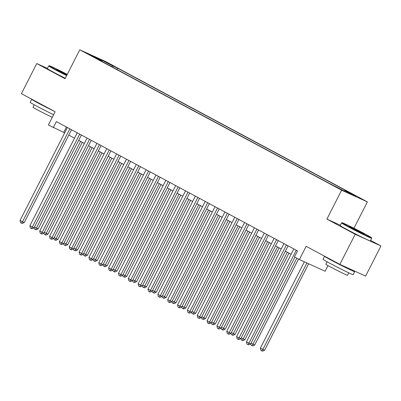 <?xml version="1.0" encoding="UTF-8"?>
<svg xmlns="http://www.w3.org/2000/svg" width="401" height="401" viewBox="0 0 401 401"><rect width="100%" height="100%" fill="white"/><g stroke="black" fill="none" stroke-linecap="round" stroke-linejoin="round"><path stroke-width="0.6" d="M89.403 54.817L95.488 57.794L89.403 54.817M367.381 201.888L105.533 61.503L79.789 49.804L341.637 190.184L367.381 201.888L353.953 228.239M340.394 225.232L326.905 219.101L355.206 234.274L380.95 245.973L370.609 240.43M380.95 245.973L365.602 276.094L339.863 264.389L306.143 246.314L299.392 259.567L325.136 271.266L328.018 265.607M47.448 68.406L36.757 63.543L21.408 93.664L55.127 111.739L48.376 124.992L64.666 132.876M355.206 234.274L339.863 264.389M299.392 259.567L294.469 256.931L297.542 250.906L56.366 121.608L53.298 127.628M340.97 189.327L332.91 185.282L340.87 189.518M102.165 61.579L102.14 61.168L97.268 58.952L329.587 183.503L345.286 191.523L355.857 196.33L345.03 190.525L349.903 192.736L117.588 68.19L112.716 65.975L111.678 66.676M102.14 61.168L91.313 55.363L101.889 60.17L112.716 65.975M326.905 219.101L341.637 190.184M36.757 63.543L65.057 78.716L79.789 49.804M68.812 135.097L74.511 138.155M78.656 140.375L84.355 143.433M88.501 145.653L94.2 148.711M98.345 150.931L104.044 153.984M108.19 156.21L113.889 159.262M118.029 161.483L123.734 164.54M127.874 166.761L133.578 169.818M137.718 172.039L143.418 175.097M147.563 177.317L153.262 180.375M157.408 182.595L163.107 185.653M167.252 187.874L172.951 190.926M177.097 193.152L182.796 196.204M186.941 198.43L192.64 201.482M196.781 203.703L202.485 206.761M206.625 208.981L212.324 212.039M216.47 214.259L222.169 217.317M226.314 219.537L232.014 222.595M236.159 224.816L241.858 227.873M246.003 230.094L251.703 233.146M255.848 235.372L261.547 238.425M265.688 240.65L271.392 243.703M275.532 245.923L281.236 248.981M285.377 251.201L291.076 254.259M66.461 127.022L63.734 132.375M344.319 191.006L345.03 190.525M116.922 69.488L117.588 68.19M101.889 60.17L101.709 60.937M296.269 250.224L248.921 343.146L246.46 341.827L293.808 248.906M294.88 257.151L250.66 343.938L248.921 343.146L247.908 344.554L246.921 344.028L246.46 341.827M250.66 343.938L248.6 344.87L247.908 344.554M304.359 261.828L260.374 348.153L264.575 350.263L308.645 263.773M264.575 350.263L262.515 351.196L261.823 350.88L262.835 349.471L306.905 262.981M261.823 350.88L260.835 350.354L260.374 348.153M348.329 226.395A16.501 0.506 27 0 0 363.677 234.244A16.501 0.506 27 0 0 371.521 237.728A16.501 0.506 27 0 0 365.306 234.109A16.501 0.506 27 0 0 350.359 226.455A16.501 0.506 27 0 0 342.123 222.745A16.501 0.506 27 0 0 348.329 226.395M371.521 237.728L371.697 238.269A16.907 0.516 -153 0 1 371.697 238.289A16.907 0.516 -153 0 1 363.456 234.6A16.907 0.516 -153 0 1 347.933 226.66A16.907 0.516 -153 0 1 341.567 222.936A16.907 0.516 -153 0 1 341.582 222.926L340.213 225.588A16.907 0.516 -153 0 0 346.584 229.312A16.907 0.516 -153 0 0 362.103 237.252A16.907 0.516 -153 0 0 370.349 240.941L371.697 238.289M352.569 228.319A8.251 0.251 -153 0 1 349.461 226.515A8.251 0.251 -153 0 1 353.386 228.254A8.251 0.251 -153 0 1 361.06 232.179A8.251 0.251 -153 0 1 364.163 234.004A8.251 0.251 -153 0 1 360.043 232.149A8.251 0.251 -153 0 1 352.569 228.319M360.775 232.505L352.664 228.375M351.632 269.743A16.907 0.516 -153 0 1 354.695 271.662L353.161 274.67A16.907 0.516 -153 0 1 344.915 270.986A16.907 0.516 -153 0 1 329.396 263.041A16.907 0.516 -153 0 1 323.026 259.317L324.559 256.309A16.907 0.516 -153 0 1 324.87 256.354M354.695 271.662A16.907 0.516 -153 0 1 346.454 267.973A16.907 0.516 -153 0 1 330.93 260.028A16.907 0.516 -153 0 1 324.559 256.309M348.78 272.84L347.532 275.292A12.175 0.371 -153 0 1 341.597 272.64A12.175 0.371 -153 0 1 330.419 266.921A12.175 0.371 -153 0 1 325.833 264.239L327.081 261.788M347.888 268.038L347.822 268.159A9.198 0.281 -153 0 1 343.341 266.154A9.198 0.281 -153 0 1 334.895 261.833A9.198 0.281 -153 0 1 331.612 259.968M67.268 74.375A16.501 0.506 27 0 0 49.268 65.744A16.501 0.506 27 0 0 55.473 69.388A16.501 0.506 27 0 0 66.822 75.258M66.631 75.629A16.907 0.516 -153 0 1 55.077 69.654A16.907 0.516 -153 0 1 48.711 65.929A16.907 0.516 -153 0 1 48.727 65.919L49.268 65.744M66.942 75.022A8.251 0.251 -153 0 1 59.714 71.318A8.251 0.251 -153 0 1 56.606 69.508A8.251 0.251 -153 0 1 67.152 74.611M66.962 74.987L59.809 71.368M53.604 114.731A16.907 0.516 -153 0 1 36.541 106.034A16.907 0.516 -153 0 1 30.17 102.31L31.704 99.303A16.907 0.516 -153 0 1 32.015 99.353M54.576 111.443A16.907 0.516 -153 0 1 38.075 103.027A16.907 0.516 -153 0 1 31.704 99.303M52.28 117.323A12.175 0.371 -153 0 1 37.564 109.914A12.175 0.371 -153 0 1 32.977 107.232L34.225 104.781M65.283 78.28A16.907 0.516 -153 0 1 53.729 72.305A16.907 0.516 -153 0 1 47.358 68.581L48.711 65.929M47.834 107.829A9.198 0.281 -153 0 1 42.04 104.826A9.198 0.281 -153 0 1 38.757 102.962M286.424 244.946L239.076 337.868L236.615 336.549L283.963 243.628M288.103 245.848L240.816 338.66L239.076 337.868L238.064 339.276L237.076 338.75L236.615 336.549M240.816 338.66L238.755 339.592L238.064 339.276M276.58 239.668L229.232 332.594L226.771 331.271L274.119 238.349M278.264 240.57L230.971 333.381L229.232 332.594L228.219 333.998L227.232 333.472L226.771 331.271M230.971 333.381L228.916 334.314L228.219 333.998M266.735 234.39L219.387 327.316L216.926 325.993L264.274 233.071M268.419 235.292L221.126 328.103L219.387 327.316L218.375 328.72L217.392 328.193L216.926 325.993M221.126 328.103L219.071 329.041L218.375 328.72M256.891 229.111L209.543 322.038L207.081 320.72L254.429 227.793M258.575 230.014L211.282 322.83L209.543 322.038L208.53 323.447L207.548 322.915L207.081 320.72M211.282 322.83L209.227 323.762L208.53 323.447M251.056 343.156L254.73 344.985L298.499 259.086M254.73 344.985L252.675 345.918L251.978 345.602L252.991 344.193L296.815 258.184M251.978 345.602L250.991 345.076L250.725 343.807M241.212 337.878L244.886 339.707L288.996 253.141M244.886 339.707L242.831 340.639L242.134 340.324L243.146 338.915L287.311 252.239M242.134 340.324L241.151 339.797L240.881 338.529M231.372 332.604L235.041 334.429L279.151 247.863M235.041 334.429L232.986 335.361L232.289 335.046L233.302 333.637L277.467 246.961M232.289 335.046L231.307 334.519L231.041 333.251M221.527 327.326L225.202 329.151L269.307 242.585M225.202 329.151L223.141 330.083L222.445 329.767L223.462 328.364L267.622 241.683M222.445 329.767L221.462 329.241L221.197 327.973M247.046 223.838L199.703 316.76L197.242 315.442L244.585 222.515M248.73 224.74L201.442 317.552L199.703 316.76L198.685 318.168L197.703 317.637L197.242 315.442M201.442 317.552L199.382 318.484L198.685 318.168M211.683 322.048L215.357 323.873L259.462 237.307M215.357 323.873L213.297 324.81L212.6 324.489L213.618 323.086L257.778 236.41M212.6 324.489L211.618 323.963L211.352 322.695M237.202 218.56L189.858 311.482L187.397 310.163L234.745 217.237M238.886 219.462L191.598 312.274L189.858 311.482L188.841 312.89L187.858 312.364L187.397 310.163M191.598 312.274L189.538 313.206L188.841 312.89M201.838 316.77L205.512 318.6L249.617 232.034M205.512 318.6L203.452 319.532L202.756 319.216L203.773 317.808L247.938 231.131M202.756 319.216L201.773 318.685L201.508 317.417M227.362 213.282L180.014 306.204L177.553 304.885L224.901 211.964M229.041 214.184L181.753 306.996L180.014 306.204L178.996 307.612L178.014 307.086L177.553 304.885M181.753 306.996L179.693 307.928L178.996 307.612M191.994 311.492L195.668 313.321L239.773 226.755M195.668 313.321L193.608 314.254L192.916 313.938L193.929 312.529L238.094 225.853M192.916 313.938L191.929 313.407L191.663 312.143M217.517 208.004L170.169 300.925L167.708 299.607L215.056 206.685M219.197 208.906L171.909 301.717L170.169 300.925L169.157 302.334L168.169 301.808L167.708 299.607M171.909 301.717L169.849 302.65L169.157 302.334M182.149 306.214L185.823 308.043L229.933 221.477M185.823 308.043L183.768 308.976L183.072 308.66L184.084 307.251L228.249 220.575M183.072 308.66L182.084 308.133L181.818 306.865M207.673 202.726L160.325 295.647L157.864 294.329L205.212 201.407M209.357 203.628L162.064 296.439L160.325 295.647L159.312 297.056L158.325 296.529L157.864 294.329M162.064 296.439L160.009 297.372L159.312 297.056M172.305 300.935L175.979 302.765L220.089 216.199M175.979 302.765L173.924 303.697L173.227 303.382L174.24 301.973L218.405 215.297M173.227 303.382L172.24 302.855L171.974 301.587M197.828 197.447L150.48 290.374L148.019 289.051L195.367 196.129M199.513 198.35L152.22 291.161L150.48 290.374L149.468 291.778L148.48 291.251L148.019 289.051M152.22 291.161L150.164 292.093L149.468 291.778M162.46 295.657L166.134 297.487L210.244 210.921M166.134 297.487L164.079 298.419L163.382 298.103L164.395 296.695L208.56 210.019M163.382 298.103L162.4 297.577L162.129 296.309M187.984 192.169L140.636 285.096L138.175 283.778L185.523 190.851M189.668 193.071L142.375 285.883L140.636 285.096L139.623 286.504L138.641 285.973L138.175 283.778M142.375 285.883L140.32 286.82L139.623 286.504M152.621 290.384L156.295 292.209L200.4 205.643M156.295 292.209L154.235 293.141L153.538 292.825L154.55 291.417L198.716 204.741M153.538 292.825L152.555 292.299L152.29 291.031M178.139 186.891L130.791 279.818L128.335 278.5L175.678 185.573M179.823 187.793L132.536 280.61L130.791 279.818L129.779 281.226L128.796 280.695L128.335 278.5M132.536 280.61L130.475 281.542L129.779 281.226M142.776 285.106L146.45 286.931L190.555 200.365M146.45 286.931L144.39 287.863L143.693 287.547L144.711 286.144L188.871 199.462M143.693 287.547L142.711 287.021L142.445 285.753M132.931 279.828L136.606 281.652L180.711 195.092M136.606 281.652L134.546 282.59L133.849 282.274L134.866 280.865L179.031 194.189M133.849 282.274L132.866 281.743L132.601 280.474M123.087 274.55L126.761 276.379L170.866 189.813M126.761 276.379L124.701 277.312L124.009 276.996L125.022 275.587L169.187 188.911M124.009 276.996L123.022 276.464L122.756 275.201M168.295 181.618L120.952 274.54L118.49 273.221L165.834 180.295M169.979 182.52L122.691 275.332L120.952 274.54L119.934 275.948L118.952 275.417L118.49 273.221M122.691 275.332L120.631 276.264L119.934 275.948M158.455 176.34L111.107 269.261L108.646 267.943L155.994 175.021M160.134 177.242L112.846 270.053L111.107 269.261L110.09 270.67L109.107 270.144L108.646 267.943M112.846 270.053L110.786 270.986L110.09 270.67M148.611 171.062L101.263 263.983L98.801 262.665L146.149 169.743M150.29 171.964L103.002 264.775L101.263 263.983L100.25 265.392L99.263 264.866L98.801 262.665M103.002 264.775L100.942 265.708L100.25 265.392M113.242 269.272L116.917 271.101L161.027 184.535M116.917 271.101L114.856 272.033L114.165 271.718L115.177 270.309L159.342 183.633M114.165 271.718L113.177 271.186L112.912 269.923M138.766 165.783L91.418 258.705L88.957 257.387L136.305 164.465M140.445 166.686L93.157 259.497L91.418 258.705L90.405 260.114L89.418 259.587L88.957 257.387M93.157 259.497L91.097 260.429L90.405 260.114M103.398 263.993L107.072 265.823L151.182 179.257M107.072 265.823L105.017 266.755L104.32 266.439L105.333 265.031L149.498 178.355M104.32 266.439L103.333 265.913L103.067 264.645M128.921 160.505L81.573 253.427L79.112 252.109L126.46 159.187M130.606 161.408L83.313 254.219L81.573 253.427L80.561 254.835L79.573 254.309L79.112 252.109M83.313 254.219L81.258 255.151L80.561 254.835M93.553 258.715L97.227 260.545L141.337 173.979M97.227 260.545L95.172 261.477L94.476 261.161L95.488 259.753L139.653 173.077M94.476 261.161L93.493 260.635L93.222 259.367M119.077 155.227L71.729 248.154L69.268 246.831L116.616 153.909M120.761 156.129L73.468 248.941L71.729 248.154L70.716 249.557L69.734 249.031L69.268 246.831M73.468 248.941L71.413 249.878L70.716 249.557M83.714 253.437L87.383 255.267L131.493 168.701M87.383 255.267L85.328 256.199L84.631 255.883L85.644 254.475L129.809 167.798M84.631 255.883L83.649 255.357L83.383 254.089M109.232 149.949L61.884 242.876L59.423 241.557L106.771 148.631M110.917 150.851L63.624 243.663L61.884 242.876L60.872 244.284L59.889 243.753L59.423 241.557M63.624 243.663L61.569 244.6L60.872 244.284M73.869 248.164L77.543 249.988L121.648 163.423M77.543 249.988L75.483 250.921L74.786 250.605L75.804 249.196L119.964 162.52M74.786 250.605L73.804 250.079L73.538 248.81M99.388 144.676L52.045 237.598L49.584 236.279L96.927 143.352M101.072 145.573L53.784 238.389L52.045 237.598L51.027 239.006L50.045 238.475L49.584 236.279M53.784 238.389L51.724 239.322L51.027 239.006M64.025 242.886L67.699 244.71L111.804 158.144M67.699 244.71L65.639 245.648L64.942 245.327L65.959 243.923L110.12 157.242M64.942 245.327L63.959 244.8L63.694 243.532M89.543 139.398L42.2 232.319L39.739 231.001L87.087 138.074M91.227 140.3L43.94 233.111L42.2 232.319L41.183 233.728L40.2 233.202L39.739 231.001M43.94 233.111L41.879 234.044L41.183 233.728M54.18 237.608L57.854 239.432L101.959 152.871M57.854 239.432L55.794 240.369L55.097 240.054L56.115 238.645L100.28 151.969M55.097 240.054L54.115 239.522L53.849 238.254M79.704 134.119L32.356 227.041L29.895 225.723L77.243 132.801M81.383 135.022L34.095 227.833L32.356 227.041L31.338 228.45L30.356 227.923L29.895 225.723M34.095 227.833L32.035 228.765L31.338 228.45M44.336 232.329L48.01 234.159L92.115 147.593M48.01 234.159L45.95 235.091L45.258 234.775L46.27 233.367L90.436 146.691M45.258 234.775L44.27 234.244L44.005 232.981M69.859 128.841L22.511 221.763L20.05 220.445L67.398 127.523M71.538 129.744L24.25 222.555L22.511 221.763L21.499 223.172L20.511 222.645L20.05 220.445M24.25 222.555L22.19 223.487L21.499 223.172M34.491 227.051L38.165 228.881L82.275 142.315M38.165 228.881L36.11 229.813L35.413 229.497L36.426 228.089L80.591 141.413M35.413 229.497L34.426 228.971L34.16 227.703M338.675 188.42L338.805 188.164M342.123 222.745L341.582 222.926"/></g></svg>
